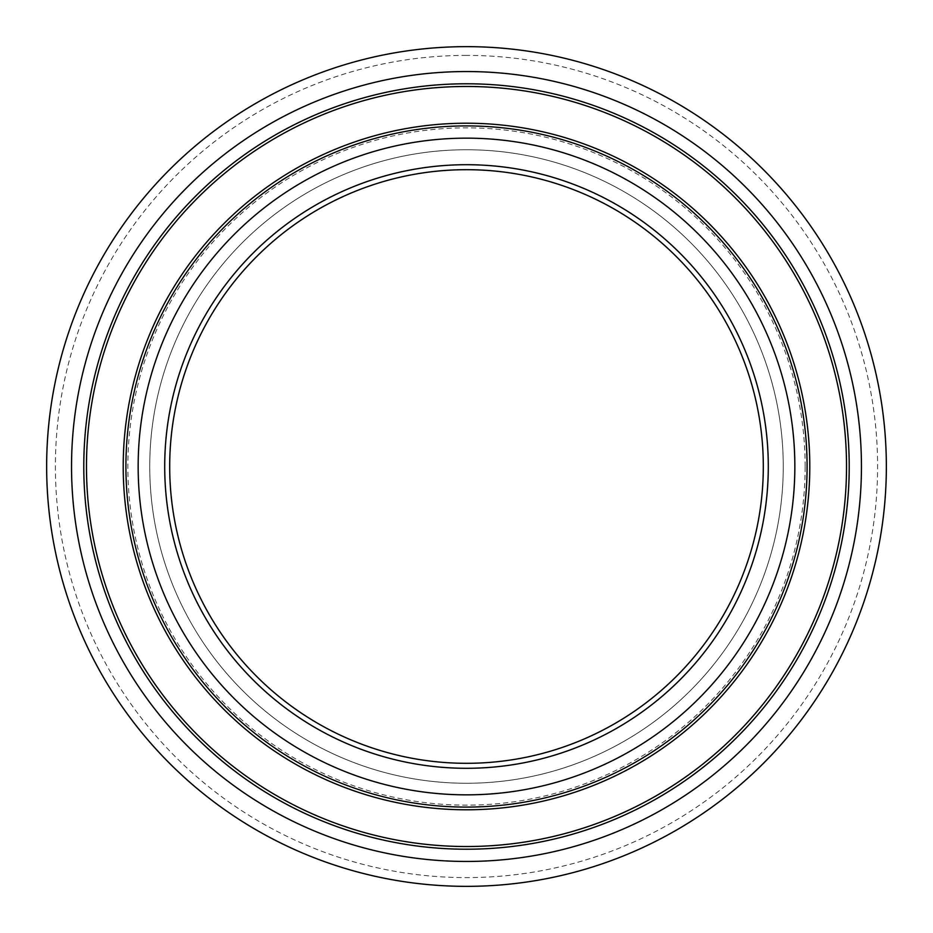 <?xml version="1.0" encoding="UTF-8"?>
<svg xmlns="http://www.w3.org/2000/svg" width="933" height="933" viewBox="0 0 933 933"><rect width="100%" height="100%" fill="white"/><g stroke="black" fill="none" stroke-linecap="round" stroke-linejoin="round"><path stroke-width="0.7" stroke-dasharray="4.67 3.5" d="M466.5 149.746A316.754 316.754 0 0 0 192.175 624.877A316.754 316.754 0 0 0 740.825 624.877A316.754 316.754 0 0 0 466.5 149.746A316.754 316.754 0 0 0 149.746 466.5A316.754 316.754 0 0 0 466.5 783.254A316.754 316.754 0 0 0 783.254 466.5A316.754 316.754 0 0 0 466.5 149.746A316.754 316.754 0 0 0 149.746 466.5A316.754 316.754 0 0 0 466.5 783.254A316.754 316.754 0 0 0 783.254 466.5A316.754 316.754 0 0 0 466.5 149.746M466.5 46.65A419.85 419.85 0 0 0 46.65 466.5A419.85 419.85 0 0 0 466.5 886.35A419.85 419.85 0 0 0 886.35 466.5A419.85 419.85 0 0 0 466.5 46.65M466.5 169.689A296.811 296.811 0 0 0 209.458 614.905A296.811 296.811 0 0 0 723.541 614.905A296.811 296.811 0 0 0 466.5 169.689M805.144 466.5A338.644 338.644 0 0 0 466.5 127.856A338.644 338.644 0 0 0 127.856 466.5A338.644 338.644 0 0 0 466.5 805.144A338.644 338.644 0 0 0 805.144 466.5M466.5 55.397A411.103 411.103 0 0 0 55.397 466.5A411.103 411.103 0 0 0 466.5 877.603A411.103 411.103 0 0 0 877.603 466.5A411.103 411.103 0 0 0 466.5 55.397"/><path stroke-width="1.4" d="M466.5 46.65A419.85 419.85 0 0 0 102.898 676.425A419.85 419.85 0 0 0 830.102 676.425A419.85 419.85 0 0 0 466.5 46.65M466.5 169.689A296.811 296.811 0 0 0 169.689 466.5A296.811 296.811 0 0 0 466.5 763.311A296.811 296.811 0 0 0 763.311 466.5A296.811 296.811 0 0 0 466.5 169.689M71.538 466.5A394.962 394.962 0 0 0 663.981 808.538A394.962 394.962 0 0 0 663.981 124.462A394.962 394.962 0 0 0 71.538 466.5M83.783 466.5A382.717 382.717 0 0 1 466.5 83.783A382.717 382.717 0 0 1 849.217 466.5A382.717 382.717 0 0 1 466.5 849.217A382.717 382.717 0 0 1 83.783 466.5M846.523 466.5A380.023 380.023 0 0 0 466.5 86.477A380.023 380.023 0 0 0 86.477 466.5A380.023 380.023 0 0 0 466.5 846.523A380.023 380.023 0 0 0 846.523 466.5M794.846 466.5A328.346 328.346 0 0 1 302.327 750.855A328.346 328.346 0 0 1 302.327 182.145A328.346 328.346 0 0 1 794.846 466.5M807.092 466.5A340.592 340.592 0 0 0 466.5 125.908A340.592 340.592 0 0 0 125.908 466.5A340.592 340.592 0 0 0 466.5 807.092A340.592 340.592 0 0 0 807.092 466.5M466.5 123.214A343.286 343.286 0 0 0 123.214 466.5A343.286 343.286 0 0 0 466.5 809.786A343.286 343.286 0 0 0 809.786 466.5A343.286 343.286 0 0 0 466.5 123.214M768.291 466.5A301.791 301.791 0 0 0 315.599 205.143A301.791 301.791 0 0 0 315.599 727.857A301.791 301.791 0 0 0 768.291 466.5"/></g></svg>

